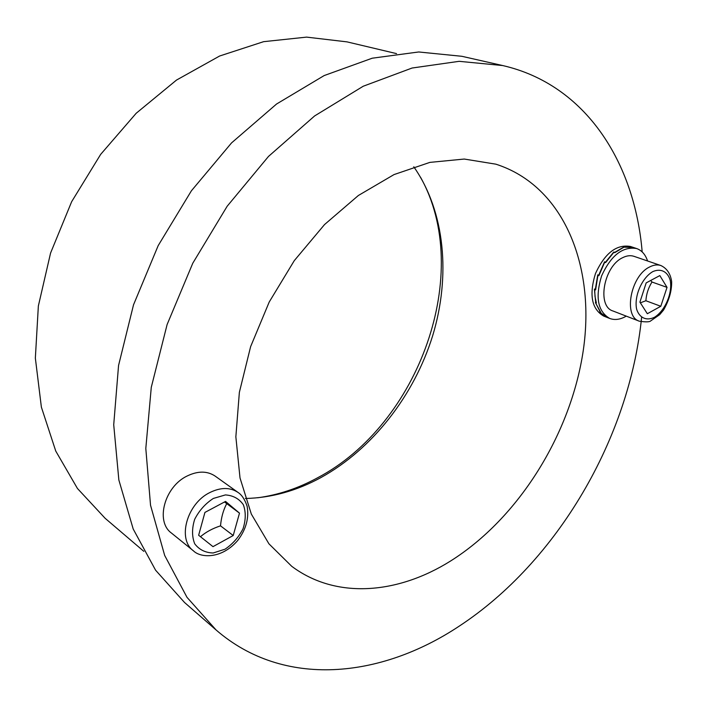 <?xml version="1.0" encoding="UTF-8"?>
<svg xmlns="http://www.w3.org/2000/svg" width="707" height="707" viewBox="0 0 707 707"><rect width="100%" height="100%" fill="white"/><g stroke="black" fill="none" stroke-linecap="round" stroke-linejoin="round"><path stroke-width="1.06" d="M257.64 497.781C278.293 494.988 298.301 488.307 317.682 477.738C419.207 424.447 473.982 272.336 420.444 177.095M143.848 551.354L105.14 518.302L77.443 488.475L55.756 451.075L41.377 407.126L35.35 358.113L38.355 305.998L50.577 253.035L71.654 201.689L100.668 154.373L136.204 113.253L176.511 80.068L219.63 56.012L263.596 41.678L306.591 37.117L347.013 41.872L396.539 53.617M245.382 498.488C271.329 497.878 296.542 490.888 321.031 477.517C372.571 449.042 414.055 395.496 432.613 335.896C450.783 276.296 445.216 211.764 413.781 166.79M450.456 561.084C397.785 594.092 336.143 599.589 291.708 566.289L268.925 543.807L251.33 514.077L240.018 477.967L235.855 436.811L239.364 392.35L250.614 346.66L269.226 301.995L294.298 260.618L324.54 224.561L358.369 195.494L394.055 174.567L429.874 162.389L464.26 159.048L495.863 164.174C564.221 186.056 595.488 266.477 583.328 350.062C571.009 434.001 518.699 518.222 450.456 561.084M502.65 65.539L461.865 56.295L418.677 51.973L372.227 58.204L324.177 75.561L276.561 104.017L231.56 142.894L191.411 190.784L158.182 245.621L133.526 304.805L118.555 365.484L113.721 424.757L118.856 479.991L133.199 529.013L155.584 570.196L184.562 602.514L216.095 629.981L187.001 597.335L164.66 555.41L150.529 505.231L145.81 448.45L151.28 387.312L167.108 324.548L192.799 263.19L227.168 206.241L268.492 156.433L314.624 115.939L363.248 86.227L412.093 68.022L459.126 61.323L502.65 65.539C586.218 84.663 634.78 163.052 642.177 251.922M641.611 317.452C629.486 438.048 557.461 561.782 458.949 626.322C380.764 678.216 283.799 688.68 216.095 629.981M626.269 316.135C620.348 319.573 614.834 320.342 609.726 318.45C597.751 311.433 595.055 297.205 601.639 275.774C611.087 255.307 622.752 246.23 636.636 248.546C641.797 250.402 645.438 254.547 647.577 260.98M633.419 247.468L623.954 247.158L614.79 252.664L613.835 252.337L605.607 262.589L604.653 262.253L598.856 275.703L597.91 275.359L595.612 289.914L594.667 289.561L595.02 296.533L596.372 302.941L595.427 302.578L600.941 312.759L600.004 312.397L607.154 317.443L609.726 318.45M607.013 317.39L599.536 312.061L600.464 312.432L595.427 302.578M595.303 289.393L594.667 289.561M595.683 302.384L594.401 289.057L595.347 289.41L597.742 274.864L598.696 275.209L604.573 261.82L605.528 262.156L613.791 252.019L614.754 252.346L623.919 246.99L633.065 247.353M606.88 317.337L603.654 316.064C591.671 309.047 588.94 294.863 595.48 273.529C604.883 253.15 616.522 244.127 630.405 246.46L632.924 247.3M598.873 275.668L597.91 275.359M604.998 262.368L604.573 261.82M605.616 262.58L605.219 262.05L605.616 262.58M193.426 550.833L171.386 533.007C155.133 521.377 164.651 486.54 187.258 475.944C197.969 470.818 207.275 470.871 215.158 476.103L238.029 492.434C230.102 487.185 220.708 487.229 209.846 492.549C186.931 503.57 177.077 539.167 193.426 550.833C200.461 557.964 221.565 559.431 237.844 540.316C246.124 529.304 249.209 517.939 247.105 506.203C244.816 499.442 241.794 494.847 238.029 492.434M204.933 512.416L225.551 501.422L239.496 513.141L233.222 535.517L212.993 546.644L198.64 535.261L204.933 512.416M239.496 513.141L224.526 501.97M200.47 536.719C205.905 532.053 212.595 528.438 220.522 525.849L233.222 535.517M220.522 525.849C221.247 517.515 223.297 510.136 226.673 503.729M639.322 321.19L612.934 310.974C596.664 306.299 603.734 266.247 622.673 257.675C626.738 255.634 630.503 255.174 633.976 256.323L660.895 265.54C657.439 264.391 653.666 264.878 649.583 266.99C630.556 275.827 623.097 316.568 639.322 321.19C645.871 322.189 649.706 322.056 650.838 320.792L659.711 314.642L663.537 310.064C669.114 300.307 671.818 290.824 671.65 281.616C670.528 273.759 666.94 268.395 660.895 265.54M646.18 282.888L659.825 275.58L667.028 287.369L660.806 306.281L647.338 313.731L639.915 302.136L646.18 282.888M667.028 287.369L651.995 282.022L650.679 280.485M640.356 302.826L645.88 300.749L660.806 306.281M645.88 300.749C646.357 293.953 648.399 287.714 651.995 282.022M213.346 498.444L225.418 494.918C233.204 495.466 239.178 498.744 243.358 504.754C245.965 511.956 245.859 519.954 243.058 528.721C238.736 537.196 232.727 544.019 225.029 549.198L213.143 552.989C205.322 552.75 199.18 549.684 194.717 543.798C191.853 536.56 191.844 528.403 194.672 519.336C199.153 510.578 205.375 503.614 213.346 498.444M652.764 271.629C660.859 268.059 667.744 271.612 670.271 280.458C672.631 293.264 665.013 310.886 654.355 317.355C646.401 321.093 639.384 317.929 636.618 309.153C633.958 296.304 641.832 277.966 652.764 271.629M636.636 248.546L633.207 247.397"/></g></svg>
